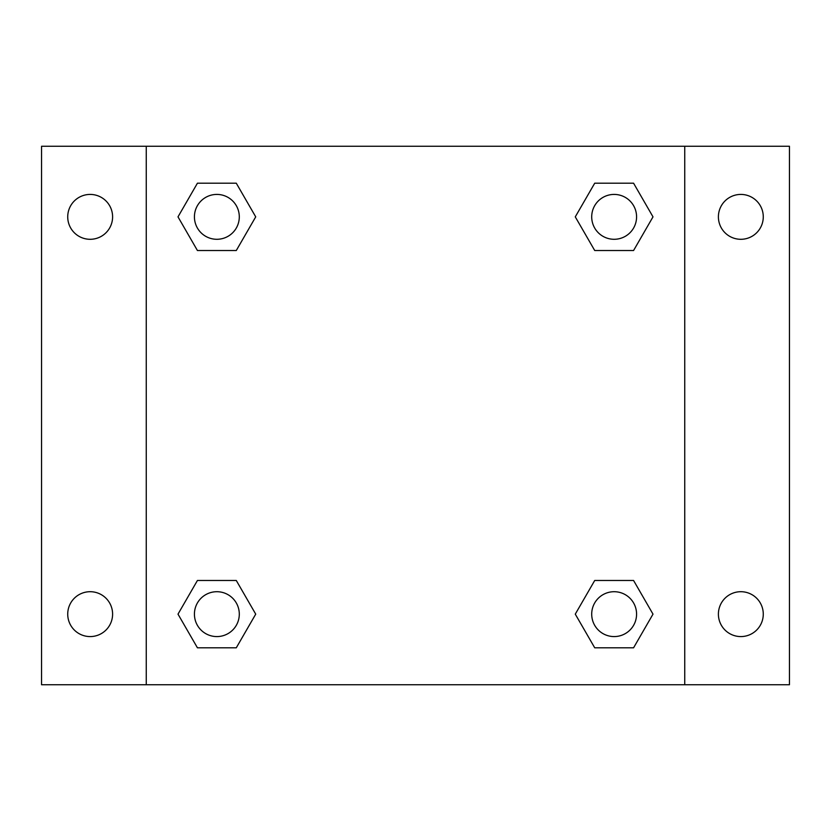 <?xml version="1.0" encoding="UTF-8"?>
<svg xmlns="http://www.w3.org/2000/svg" width="831" height="831" viewBox="0 0 831 831"><rect width="100%" height="100%" fill="white"/><g stroke="black" fill="none" stroke-linecap="round" stroke-linejoin="round"><path stroke-width="1.25" d="M41.55 146.256L789.45 146.256L789.45 684.744L41.55 684.744L41.55 146.256M740.837 194.423A22.437 22.437 0 0 1 763.274 216.86A22.437 22.437 0 0 1 740.837 239.297A22.437 22.437 0 0 1 718.4 216.86A22.437 22.437 0 0 1 740.837 194.423M740.837 591.703A22.437 22.437 0 0 1 763.274 614.14A22.437 22.437 0 0 1 740.837 636.577A22.437 22.437 0 0 1 718.4 614.14A22.437 22.437 0 0 1 740.837 591.703M90.163 591.703A22.437 22.437 0 0 1 112.601 614.14A22.437 22.437 0 0 1 90.163 636.577A22.437 22.437 0 0 1 67.727 614.14A22.437 22.437 0 0 1 90.163 591.703M90.163 194.423A22.437 22.437 0 0 1 112.601 216.86A22.437 22.437 0 0 1 90.163 239.297A22.437 22.437 0 0 1 67.727 216.86A22.437 22.437 0 0 1 90.163 194.423M197.425 580.485L236.284 580.485L255.719 614.14L236.284 647.796L197.425 647.796L178 614.14L197.425 580.485L236.284 580.485L197.425 580.485M594.716 183.204L633.575 183.204L653 216.86L633.575 250.515L594.716 250.515L575.281 216.86L594.716 183.204L633.575 183.204L594.716 183.204M146.256 684.744L146.256 146.256M684.744 146.256L684.744 684.744M197.425 183.204L236.284 183.204L255.719 216.86L236.284 250.515L197.425 250.515L178 216.86L197.425 183.204L236.284 183.204L197.425 183.204M594.716 580.485L633.575 580.485L653 614.14L633.575 647.796L594.716 647.796L575.281 614.14L594.716 580.485L633.575 580.485L594.716 580.485M633.575 647.796L594.716 647.796L633.575 647.796M636.577 614.14A22.437 22.437 0 0 0 602.922 594.716A22.437 22.437 0 0 0 602.922 633.575A22.437 22.437 0 0 0 636.577 614.14M236.284 647.796L197.425 647.796L236.284 647.796M239.297 614.14A22.437 22.437 0 0 0 205.641 594.716A22.437 22.437 0 0 0 205.641 633.575A22.437 22.437 0 0 0 239.297 614.14M633.575 250.515L594.716 250.515L633.575 250.515M636.577 216.86A22.437 22.437 0 0 0 602.922 197.425A22.437 22.437 0 0 0 602.922 236.284A22.437 22.437 0 0 0 636.577 216.86M236.284 250.515L197.425 250.515L236.284 250.515M239.297 216.86A22.437 22.437 0 0 0 205.641 197.425A22.437 22.437 0 0 0 205.641 236.284A22.437 22.437 0 0 0 239.297 216.86"/></g></svg>
